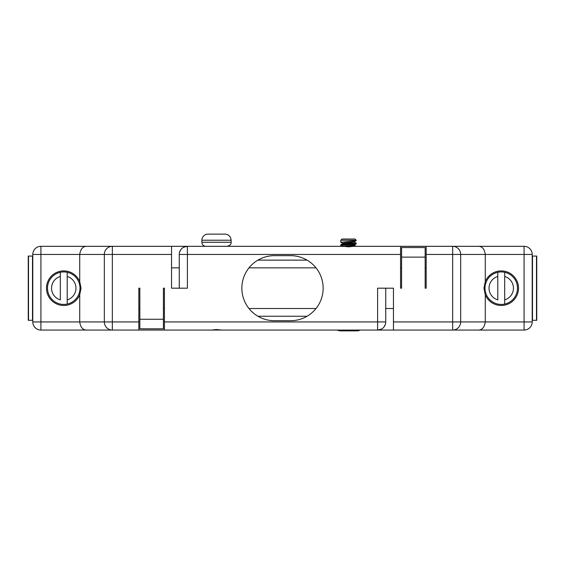 <?xml version="1.0" encoding="UTF-8"?>
<svg xmlns="http://www.w3.org/2000/svg" width="565" height="565" viewBox="0 0 565 565"><rect width="100%" height="100%" fill="white"/><g stroke="black" fill="none" stroke-linecap="round" stroke-linejoin="round"><path stroke-width="0.85" d="M180.489 330.066L216.494 330.066L216.494 329.522L211.451 330.066L164.436 330.066L164.436 321.937L377.604 321.937L377.604 330.066L221.544 330.066L216.494 329.522M216.494 330.066L333.06 330.066M376.142 330.066L393.452 330.066L393.452 288.199L377.604 288.178L385.733 288.199L385.733 321.937L385.733 288.199M393.452 308.525L385.733 308.525M316.012 308.525L248.988 308.525M307.085 260.133L257.915 260.133A32.516 32.516 0 0 0 241.855 288.192A32.516 32.516 0 0 1 274.371 255.663L290.629 255.663A32.516 32.516 0 0 1 323.145 288.192A32.516 32.516 0 0 1 290.629 320.715L274.371 320.715A32.516 32.516 0 0 1 241.855 288.192M257.915 316.245L307.085 316.245A32.516 32.516 0 0 0 323.145 288.192M138.828 288.199L139.845 288.199L138.828 288.178L138.828 330.066L40.92 330.066A8.129 8.129 0 0 1 32.791 321.937L32.791 254.448A8.129 8.129 0 0 1 40.92 246.319L171.548 246.319L171.548 288.178L187.396 288.199L179.267 288.178L179.267 254.448L187.396 254.448L187.396 246.319L183.653 247.23M139.845 288.178L139.845 319.267L163.419 319.267L163.419 288.178L164.436 288.178L164.436 321.937M426.172 288.178L425.155 288.178L426.172 288.199L426.172 246.319L400.564 246.319L400.564 254.448L187.396 254.448L187.396 288.178M425.155 288.199L425.155 257.11L401.581 257.11L401.581 288.199L400.564 288.199L400.564 254.448M138.828 330.066L164.436 330.066M79.722 294.803A17.275 17.275 0 0 1 46.485 288.192A17.275 17.275 0 0 1 79.722 281.575L81.035 288.178L79.722 294.803L79.722 321.937L112.343 321.937L112.343 254.448L104.334 254.448A8.129 8.002 -90 0 1 112.343 246.319L112.343 254.448L171.548 254.448M79.722 281.575L79.722 254.448C80.534 249.073 82.808 246.361 86.544 246.319M163.419 288.199L164.436 288.199M138.828 308.525L139.845 308.525M163.419 308.525L164.436 308.525M485.279 294.803L483.965 288.199L485.279 281.575A17.275 17.275 0 0 1 518.515 288.192A17.275 17.275 0 0 1 485.279 294.803L485.279 321.937C484.466 327.305 482.192 330.017 478.456 330.066L393.452 330.066M485.279 281.575L485.279 254.448L426.172 254.448M474.904 330.066L491.564 330.066M401.581 257.11L401.581 247.555L425.155 247.555L425.155 257.11M32.791 256.072L28.25 256.072L28.25 320.306L32.791 320.306L32.791 256.072M478.456 330.066L524.08 330.066A8.129 8.129 0 0 0 532.209 321.937L532.209 254.448L485.279 254.448C484.466 249.073 482.192 246.361 478.456 246.319L524.08 246.319A8.129 8.129 0 0 1 532.209 254.448M532.498 320.306L532.209 256.072L536.75 256.072L536.75 320.306L532.498 320.306L532.498 256.072M524.08 330.066L524.08 246.319M532.209 321.937L460.666 321.937A8.129 8.002 90 0 1 452.657 330.066L452.657 321.937L460.666 321.937L460.666 254.448A8.129 8.002 90 0 0 452.657 246.319L478.456 246.319M40.92 330.066L40.92 321.937L32.791 321.937M32.791 254.448L40.92 254.448L40.92 246.319M86.544 330.066C82.808 330.017 80.534 327.305 79.722 321.937L40.92 321.937L40.92 254.448L104.334 254.448L104.334 321.937A8.129 8.002 -90 0 0 112.343 330.066L112.343 321.937L138.828 321.937M381.347 329.148L377.604 330.066A8.129 8.129 0 0 0 385.733 321.937L377.604 321.937L377.604 288.199M384.228 326.648L385.408 324.218M401.581 288.178L400.564 288.178M400.564 246.319L353.549 246.319L348.506 246.856L343.456 246.319L187.396 246.319A8.129 8.129 0 0 0 179.267 254.448L179.267 288.178M180.772 249.73L179.592 252.167M171.548 267.859L179.267 267.859M248.988 267.859L316.012 267.859M346.543 246.319L231.94 246.319M384.511 246.319L356.218 246.319L354.1 245.231L345.603 246.411M426.172 246.319L452.657 246.319L452.657 321.937L393.452 321.937M188.858 246.319L171.548 246.319M90.096 246.319L73.436 246.319M139.845 319.267L139.845 328.823L163.419 328.823L163.419 319.267M426.172 267.859L425.155 267.859M401.581 267.859L400.564 267.859M67.214 304.062A16.258 16.258 0 0 1 47.502 288.178A16.258 16.258 0 0 1 67.214 272.295A16.258 16.258 0 0 1 67.214 304.062L67.214 299.874L67.214 304.062M504.693 304.062A16.258 16.258 0 0 1 484.982 288.178A16.258 16.258 0 0 1 504.693 272.295A16.258 16.258 0 0 1 504.693 304.062L504.693 299.874L504.693 304.062M60.307 272.295L60.307 276.483A12.19 12.19 0 0 0 60.307 299.874L60.307 272.295M67.214 276.483L67.214 299.874A12.19 12.19 0 0 0 67.214 276.483L67.214 272.295M497.786 272.295L497.786 276.483A12.19 12.19 0 0 0 497.786 299.874L497.786 272.295M504.693 276.483L504.693 299.874A12.19 12.19 0 0 0 504.693 276.483L504.693 272.295M343.343 246.319L354.1 245.012L352.122 244.461M342.814 243.699L342.814 243.289L344.954 242.823L353.634 241.898L356.155 240.718L356.225 240.245L355.004 239.023L342.002 239.023L340.78 240.245L340.78 242.272L356.155 240.718M353.958 243.494L347.235 242.999M342.906 243.388L340.78 242.272M342.906 246.637L340.78 245.528L356.155 243.967L356.225 243.091L340.85 244.645L340.78 245.528M349.784 245.613L356.155 246.269M354.1 241.975L356.225 243.091M354.191 241.665L353.634 242.3L342.906 243.6L340.85 244.645M340.377 330.878L357.038 330.878A6.095 6.095 0 0 0 360.082 330.066M357.038 330.878L356.635 330.878M356.225 240.245L340.78 240.245M205.928 246.319A4.061 4.061 0 0 1 201.867 242.251L201.867 240.224A6.095 6.095 0 0 1 207.962 234.122L208.365 234.122M224.623 234.122L207.962 234.122M32.502 320.306L32.502 256.072M28.504 256.072L28.504 320.306M536.496 256.072L536.496 320.306M227.066 246.319C229.99 245.584 231.346 244.228 231.127 242.251L201.867 242.251M231.127 242.251L231.127 240.224L201.867 240.224M354.1 245.012L356.155 243.967M336.931 330.066L339.968 330.878M354.191 245.323L354.191 244.913M231.127 240.224C230.753 236.53 228.726 234.496 225.032 234.122"/></g></svg>
